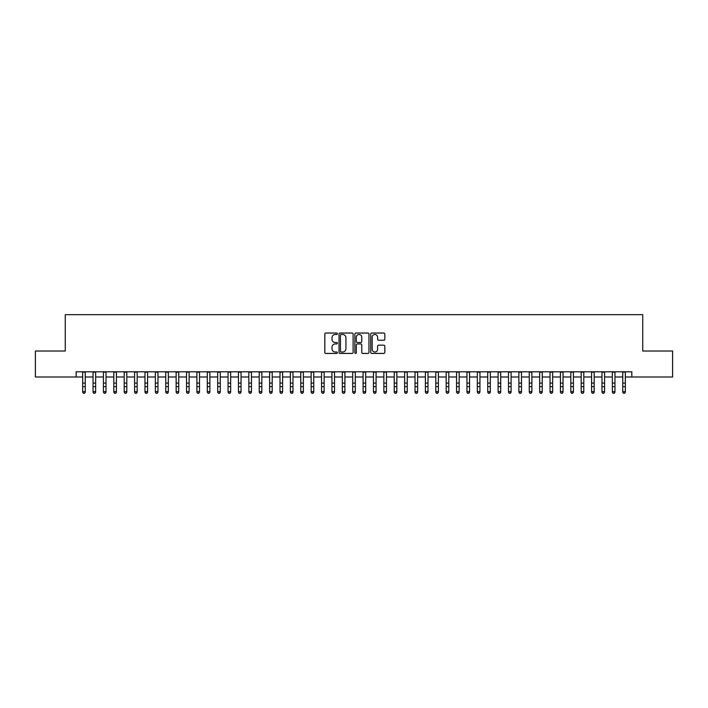 <?xml version="1.0" encoding="UTF-8"?>
<svg xmlns="http://www.w3.org/2000/svg" width="708" height="708" viewBox="0 0 708 708"><rect width="100%" height="100%" fill="white"/><g stroke="black" fill="none" stroke-linecap="round" stroke-linejoin="round"><path stroke-width="1.06" d="M337.38 333.751A0.717 0.717 0 0 0 336.672 333.034L325.839 333.034A1.018 1.018 0 0 0 324.822 334.061L324.822 352.407A1.018 1.018 0 0 0 325.839 353.425L336.672 353.425A0.717 0.717 0 0 0 337.38 352.717A0.717 0.717 0 0 0 336.672 352L335.265 352A3.266 3.266 0 0 1 332.008 348.734L332.008 347.212A3.266 3.266 0 0 1 335.265 343.946L336.672 343.946A0.717 0.717 0 0 0 337.38 343.23A0.717 0.717 0 0 0 336.672 342.522L335.265 342.522A3.266 3.266 0 0 1 332.008 339.256L332.008 337.725A3.266 3.266 0 0 1 335.265 334.468L336.672 334.468A0.717 0.717 0 0 0 337.38 333.751M383.798 340.229A1.018 1.018 0 0 0 384.816 339.203L384.816 334.061A1.018 1.018 0 0 0 383.798 333.034L371.762 333.034A1.018 1.018 0 0 0 370.744 334.061L370.744 352.407A1.018 1.018 0 0 0 371.762 353.425L383.798 353.425A1.018 1.018 0 0 0 384.816 352.407L384.816 346.185A1.018 1.018 0 0 0 383.798 345.168L378.647 345.168A1.018 1.018 0 0 0 377.63 346.185L377.63 349.274A2.726 2.726 0 0 1 374.904 352A2.726 2.726 0 0 1 372.169 349.274L372.169 337.194A2.726 2.726 0 0 1 374.904 334.468A2.726 2.726 0 0 1 377.63 337.194L377.63 339.203A1.018 1.018 0 0 0 378.647 340.229L383.798 340.229M76.163 376.992L35.4 376.992L35.4 351.026L65.26 351.026L65.26 314.671L642.74 314.671L642.74 351.026L672.6 351.026L672.6 376.992L631.837 376.992L631.837 371.797L76.163 371.797L76.163 376.992L82.659 376.992M353.106 334.061A1.018 1.018 0 0 0 352.088 333.034L340.061 333.034A1.018 1.018 0 0 0 339.035 334.061L339.035 352.407A1.018 1.018 0 0 0 340.061 353.425L352.088 353.425A1.018 1.018 0 0 0 353.106 352.407L353.106 334.061M355.912 333.034L367.939 333.034A1.018 1.018 0 0 1 368.965 334.061L368.965 352.407A1.018 1.018 0 0 1 367.939 353.425L362.797 353.425A1.018 1.018 0 0 1 361.77 352.407L361.77 344.964A1.018 1.018 0 0 0 360.753 343.946L357.336 343.946A1.018 1.018 0 0 0 356.319 344.964L356.319 352.717A0.717 0.717 0 0 1 355.602 353.425A0.717 0.717 0 0 1 354.894 352.717L354.894 334.061A1.018 1.018 0 0 1 355.912 333.034M85.252 376.992L93.04 376.992M95.642 376.992L103.43 376.992M106.023 376.992L113.82 376.992M116.413 376.992L124.201 376.992M126.803 376.992L134.591 376.992M137.184 376.992L144.972 376.992M147.574 376.992L155.362 376.992M157.955 376.992L165.752 376.992M168.345 376.992L176.133 376.992M178.735 376.992L186.523 376.992M189.116 376.992L196.904 376.992M199.506 376.992L207.294 376.992M209.887 376.992L217.683 376.992M220.276 376.992L228.064 376.992M230.666 376.992L238.454 376.992M241.047 376.992L248.835 376.992M251.437 376.992L259.225 376.992M261.818 376.992L269.615 376.992M272.208 376.992L279.996 376.992M282.598 376.992L290.386 376.992M292.979 376.992L300.767 376.992M303.369 376.992L311.157 376.992M313.75 376.992L321.547 376.992M324.14 376.992L331.928 376.992M334.53 376.992L342.318 376.992M344.911 376.992L352.699 376.992M355.301 376.992L363.089 376.992M365.682 376.992L373.47 376.992M376.072 376.992L383.86 376.992M386.453 376.992L394.25 376.992M396.843 376.992L404.631 376.992M407.233 376.992L415.021 376.992M417.614 376.992L425.402 376.992M428.004 376.992L435.792 376.992M438.385 376.992L446.182 376.992M448.775 376.992L456.563 376.992M459.165 376.992L466.953 376.992M469.546 376.992L477.334 376.992M479.935 376.992L487.724 376.992M490.317 376.992L498.113 376.992M500.706 376.992L508.494 376.992M511.096 376.992L518.884 376.992M521.477 376.992L529.265 376.992M531.867 376.992L539.655 376.992M542.248 376.992L550.045 376.992M552.638 376.992L560.426 376.992M563.028 376.992L570.816 376.992M573.409 376.992L581.197 376.992M583.799 376.992L591.587 376.992M594.18 376.992L601.977 376.992M604.57 376.992L612.358 376.992M614.96 376.992L622.748 376.992M625.341 376.992L631.837 376.992M341.176 334.468A0.717 0.717 0 0 0 340.468 335.176L340.468 351.283A0.717 0.717 0 0 0 341.176 352L342.654 352A3.266 3.266 0 0 0 345.92 348.734L345.92 337.725A3.266 3.266 0 0 0 342.654 334.468L341.176 334.468M361.77 337.247A2.726 2.726 0 0 0 359.044 334.512A2.726 2.726 0 0 0 356.319 337.247L356.319 341.504A1.018 1.018 0 0 0 357.336 342.522L360.753 342.522A1.018 1.018 0 0 0 361.77 341.504L361.77 337.247M85.252 371.797L85.252 392.188L84.473 393.329L83.438 393.099L84.473 393.329M82.659 371.797L82.659 391.613L85.252 391.613L84.473 393.099M83.438 393.329L82.659 392.188L83.438 393.099M95.642 371.797L95.642 392.188L94.863 393.329L93.819 393.099L94.863 393.329M93.04 371.797L93.04 391.613L95.642 391.613L94.863 393.099M93.819 393.329L93.04 392.188L93.819 393.099M106.023 371.797L106.023 392.188L105.244 393.329L104.209 393.099L105.244 393.329M103.43 371.797L103.43 391.613L106.023 391.613L105.244 393.099M104.209 393.329L103.43 392.188L104.209 393.099M116.413 371.797L116.413 392.188L115.634 393.329L114.599 393.099L115.634 393.329M113.82 371.797L113.82 391.613L116.413 391.613L115.634 393.099M114.599 393.329L113.82 392.188L114.599 393.099M126.803 371.797L126.803 392.188L126.024 393.329L124.98 393.099L126.024 393.329M124.201 371.797L124.201 391.613L126.803 391.613L126.024 393.099M124.98 393.329L124.201 392.188L124.98 393.099M137.184 371.797L137.184 392.188L136.405 393.329L135.37 393.099L136.405 393.329M134.591 371.797L134.591 391.613L137.184 391.613L136.405 393.099M135.37 393.329L134.591 392.188L135.37 393.099M147.574 371.797L147.574 392.188L146.795 393.329L145.751 393.099L146.795 393.329M144.972 371.797L144.972 391.613L147.574 391.613L146.795 393.099M145.751 393.329L144.972 392.188L145.751 393.099M157.955 371.797L157.955 392.188L157.176 393.329L156.141 393.099L157.176 393.329M155.362 371.797L155.362 391.613L157.955 391.613L157.176 393.099M156.141 393.329L155.362 392.188L156.141 393.099M168.345 371.797L168.345 392.188L167.566 393.329L166.53 393.099L167.566 393.329M165.752 371.797L165.752 391.613L168.345 391.613L167.566 393.099M166.53 393.329L165.752 392.188L166.53 393.099M178.735 371.797L178.735 392.188L177.956 393.329L176.912 393.099L177.956 393.329M176.133 371.797L176.133 391.613L178.735 391.613L177.956 393.099M176.912 393.329L176.133 392.188L176.912 393.099M189.116 371.797L189.116 392.188L188.337 393.329L187.301 393.099L188.337 393.329M186.523 371.797L186.523 391.613L189.116 391.613L188.337 393.099M187.301 393.329L186.523 392.188L187.301 393.099M199.506 371.797L199.506 392.188L198.727 393.329L197.682 393.099L198.727 393.329M196.904 371.797L196.904 391.613L199.506 391.613L198.727 393.099M197.682 393.329L196.904 392.188L197.682 393.099M209.887 371.797L209.887 392.188L209.108 393.329L208.072 393.099L209.108 393.329M207.294 371.797L207.294 391.613L209.887 391.613L209.108 393.099M208.072 393.329L207.294 392.188L208.072 393.099M220.276 371.797L220.276 392.188L219.498 393.329L218.462 393.099L219.498 393.329M217.683 371.797L217.683 391.613L220.276 391.613L219.498 393.099M218.462 393.329L217.683 392.188L218.462 393.099M230.666 371.797L230.666 392.188L229.888 393.329L228.843 393.099L229.888 393.329M228.064 371.797L228.064 391.613L230.666 391.613L229.888 393.099M228.843 393.329L228.064 392.188L228.843 393.099M241.047 371.797L241.047 392.188L240.269 393.329L239.233 393.099L240.269 393.329M238.454 371.797L238.454 391.613L241.047 391.613L240.269 393.099M239.233 393.329L238.454 392.188L239.233 393.099M251.437 371.797L251.437 392.188L250.659 393.329L249.614 393.099L250.659 393.329M248.835 371.797L248.835 391.613L251.437 391.613L250.659 393.099M249.614 393.329L248.835 392.188L249.614 393.099M261.818 371.797L261.818 392.188L261.04 393.329L260.004 393.099L261.04 393.329M259.225 371.797L259.225 391.613L261.818 391.613L261.04 393.099M260.004 393.329L259.225 392.188L260.004 393.099M272.208 371.797L272.208 392.188L271.43 393.329L270.394 393.099L271.43 393.329M269.615 371.797L269.615 391.613L272.208 391.613L271.43 393.099M270.394 393.329L269.615 392.188L270.394 393.099M282.598 371.797L282.598 392.188L281.819 393.329L280.775 393.099L281.819 393.329M279.996 371.797L279.996 391.613L282.598 391.613L281.819 393.099M280.775 393.329L279.996 392.188L280.775 393.099M292.979 371.797L292.979 392.188L292.2 393.329L291.165 393.099L292.2 393.329M290.386 371.797L290.386 391.613L292.979 391.613L292.2 393.099M291.165 393.329L290.386 392.188L291.165 393.099M303.369 371.797L303.369 392.188L302.59 393.329L301.546 393.099L302.59 393.329M300.767 371.797L300.767 391.613L303.369 391.613L302.59 393.099M301.546 393.329L300.767 392.188L301.546 393.099M313.75 371.797L313.75 392.188L312.971 393.329L311.936 393.099L312.971 393.329M311.157 371.797L311.157 391.613L313.75 391.613L312.971 393.099M311.936 393.329L311.157 392.188L311.936 393.099M324.14 371.797L324.14 392.188L323.361 393.329L322.326 393.099L323.361 393.329M321.547 371.797L321.547 391.613L324.14 391.613L323.361 393.099M322.326 393.329L321.547 392.188L322.326 393.099M334.53 371.797L334.53 392.188L333.742 393.329L332.707 393.099L333.742 393.329M331.928 371.797L331.928 391.613L334.53 391.613L333.742 393.099M332.707 393.329L331.928 392.188L332.707 393.099M344.911 371.797L344.911 392.188L344.132 393.329L343.097 393.099L344.132 393.329M342.318 371.797L342.318 391.613L344.911 391.613L344.132 393.099M343.097 393.329L342.318 392.188L343.097 393.099M355.301 371.797L355.301 392.188L354.522 393.329L353.478 393.099L354.522 393.329M352.699 371.797L352.699 391.613L355.301 391.613L354.522 393.099M353.478 393.329L352.699 392.188L353.478 393.099M365.682 371.797L365.682 392.188L364.903 393.329L363.868 393.099L364.903 393.329M363.089 371.797L363.089 391.613L365.682 391.613L364.903 393.099M363.868 393.329L363.089 392.188L363.868 393.099M376.072 371.797L376.072 392.188L375.293 393.329L374.258 393.099L375.293 393.329M373.47 371.797L373.47 391.613L376.072 391.613L375.293 393.099M374.258 393.329L373.47 392.188L374.258 393.099M386.453 371.797L386.453 392.188L385.674 393.329L384.639 393.099L385.674 393.329M383.86 371.797L383.86 391.613L386.453 391.613L385.674 393.099M384.639 393.329L383.86 392.188L384.639 393.099M396.843 371.797L396.843 392.188L396.064 393.329L395.029 393.099L396.064 393.329M394.25 371.797L394.25 391.613L396.843 391.613L396.064 393.099M395.029 393.329L394.25 392.188L395.029 393.099M407.233 371.797L407.233 392.188L406.454 393.329L405.41 393.099L406.454 393.329M404.631 371.797L404.631 391.613L407.233 391.613L406.454 393.099M405.41 393.329L404.631 392.188L405.41 393.099M417.614 371.797L417.614 392.188L416.835 393.329L415.8 393.099L416.835 393.329M415.021 371.797L415.021 391.613L417.614 391.613L416.835 393.099M415.8 393.329L415.021 392.188L415.8 393.099M428.004 371.797L428.004 392.188L427.225 393.329L426.181 393.099L427.225 393.329M425.402 371.797L425.402 391.613L428.004 391.613L427.225 393.099M426.181 393.329L425.402 392.188L426.181 393.099M438.385 371.797L438.385 392.188L437.606 393.329L436.571 393.099L437.606 393.329M435.792 371.797L435.792 391.613L438.385 391.613L437.606 393.099M436.571 393.329L435.792 392.188L436.571 393.099M448.775 371.797L448.775 392.188L447.996 393.329L446.96 393.099L447.996 393.329M446.182 371.797L446.182 391.613L448.775 391.613L447.996 393.099M446.96 393.329L446.182 392.188L446.96 393.099M459.165 371.797L459.165 392.188L458.386 393.329L457.341 393.099L458.386 393.329M456.563 371.797L456.563 391.613L459.165 391.613L458.386 393.099M457.341 393.329L456.563 392.188L457.341 393.099M469.546 371.797L469.546 392.188L468.767 393.329L467.731 393.099L468.767 393.329M466.953 371.797L466.953 391.613L469.546 391.613L468.767 393.099M467.731 393.329L466.953 392.188L467.731 393.099M479.935 371.797L479.935 392.188L479.157 393.329L478.112 393.099L479.157 393.329M477.334 371.797L477.334 391.613L479.935 391.613L479.157 393.099M478.112 393.329L477.334 392.188L478.112 393.099M490.317 371.797L490.317 392.188L489.538 393.329L488.502 393.099L489.538 393.329M487.724 371.797L487.724 391.613L490.317 391.613L489.538 393.099M488.502 393.329L487.724 392.188L488.502 393.099M500.706 371.797L500.706 392.188L499.928 393.329L498.892 393.099L499.928 393.329M498.113 371.797L498.113 391.613L500.706 391.613L499.928 393.099M498.892 393.329L498.113 392.188L498.892 393.099M511.096 371.797L511.096 392.188L510.318 393.329L509.273 393.099L510.318 393.329M508.494 371.797L508.494 391.613L511.096 391.613L510.318 393.099M509.273 393.329L508.494 392.188L509.273 393.099M521.477 371.797L521.477 392.188L520.699 393.329L519.663 393.099L520.699 393.329M518.884 371.797L518.884 391.613L521.477 391.613L520.699 393.099M519.663 393.329L518.884 392.188L519.663 393.099M531.867 371.797L531.867 392.188L531.089 393.329L530.044 393.099L531.089 393.329M529.265 371.797L529.265 391.613L531.867 391.613L531.089 393.099M530.044 393.329L529.265 392.188L530.044 393.099M542.248 371.797L542.248 392.188L541.47 393.329L540.434 393.099L541.47 393.329M539.655 371.797L539.655 391.613L542.248 391.613L541.47 393.099M540.434 393.329L539.655 392.188L540.434 393.099M552.638 371.797L552.638 392.188L551.859 393.329L550.824 393.099L551.859 393.329M550.045 371.797L550.045 391.613L552.638 391.613L551.859 393.099M550.824 393.329L550.045 392.188L550.824 393.099M563.028 371.797L563.028 392.188L562.249 393.329L561.205 393.099L562.249 393.329M560.426 371.797L560.426 391.613L563.028 391.613L562.249 393.099M561.205 393.329L560.426 392.188L561.205 393.099M573.409 371.797L573.409 392.188L572.63 393.329L571.595 393.099L572.63 393.329M570.816 371.797L570.816 391.613L573.409 391.613L572.63 393.099M571.595 393.329L570.816 392.188L571.595 393.099M583.799 371.797L583.799 392.188L583.02 393.329L581.976 393.099L583.02 393.329M581.197 371.797L581.197 391.613L583.799 391.613L583.02 393.099M581.976 393.329L581.197 392.188L581.976 393.099M594.18 371.797L594.18 392.188L593.401 393.329L592.366 393.099L593.401 393.329M591.587 371.797L591.587 391.613L594.18 391.613L593.401 393.099M592.366 393.329L591.587 392.188L592.366 393.099M604.57 371.797L604.57 392.188L603.791 393.329L602.756 393.099L603.791 393.329M601.977 371.797L601.977 391.613L604.57 391.613L603.791 393.099M602.756 393.329L601.977 392.188L602.756 393.099M614.96 371.797L614.96 392.188L614.181 393.329L613.137 393.099L614.181 393.329M612.358 371.797L612.358 391.613L614.96 391.613L614.181 393.099M613.137 393.329L612.358 392.188L613.137 393.099M625.341 371.797L625.341 392.188L624.562 393.329L623.527 393.099L624.562 393.329M622.748 371.797L622.748 391.613L625.341 391.613L624.562 393.099M623.527 393.329L622.748 392.188L623.527 393.099M85.252 383.099L82.659 383.099M85.252 386.656L82.659 386.656M85.252 372.134L82.659 372.134M95.642 383.099L93.04 383.099M95.642 386.656L93.04 386.656M95.642 372.134L93.04 372.134M106.023 383.099L103.43 383.099M106.023 386.656L103.43 386.656M106.023 372.134L103.43 372.134M116.413 383.099L113.82 383.099M116.413 386.656L113.82 386.656M116.413 372.134L113.82 372.134M126.803 383.099L124.201 383.099M126.803 386.656L124.201 386.656M126.803 372.134L124.201 372.134M137.184 383.099L134.591 383.099M137.184 386.656L134.591 386.656M137.184 372.134L134.591 372.134M147.574 383.099L144.972 383.099M147.574 386.656L144.972 386.656M147.574 372.134L144.972 372.134M157.955 383.099L155.362 383.099M157.955 386.656L155.362 386.656M157.955 372.134L155.362 372.134M168.345 383.099L165.752 383.099M168.345 386.656L165.752 386.656M168.345 372.134L165.752 372.134M178.735 383.099L176.133 383.099M178.735 386.656L176.133 386.656M178.735 372.134L176.133 372.134M189.116 383.099L186.523 383.099M189.116 386.656L186.523 386.656M189.116 372.134L186.523 372.134M199.506 383.099L196.904 383.099M199.506 386.656L196.904 386.656M199.506 372.134L196.904 372.134M209.887 383.099L207.294 383.099M209.887 386.656L207.294 386.656M209.887 372.134L207.294 372.134M220.276 383.099L217.683 383.099M220.276 386.656L217.683 386.656M220.276 372.134L217.683 372.134M230.666 383.099L228.064 383.099M230.666 386.656L228.064 386.656M230.666 372.134L228.064 372.134M241.047 383.099L238.454 383.099M241.047 386.656L238.454 386.656M241.047 372.134L238.454 372.134M251.437 383.099L248.835 383.099M251.437 386.656L248.835 386.656M251.437 372.134L248.835 372.134M261.818 383.099L259.225 383.099M261.818 386.656L259.225 386.656M261.818 372.134L259.225 372.134M272.208 383.099L269.615 383.099M272.208 386.656L269.615 386.656M272.208 372.134L269.615 372.134M282.598 383.099L279.996 383.099M282.598 386.656L279.996 386.656M282.598 372.134L279.996 372.134M292.979 383.099L290.386 383.099M292.979 386.656L290.386 386.656M292.979 372.134L290.386 372.134M303.369 383.099L300.767 383.099M303.369 386.656L300.767 386.656M303.369 372.134L300.767 372.134M313.75 383.099L311.157 383.099M313.75 386.656L311.157 386.656M313.75 372.134L311.157 372.134M324.14 383.099L321.547 383.099M324.14 386.656L321.547 386.656M324.14 372.134L321.547 372.134M334.53 383.099L331.928 383.099M334.53 386.656L331.928 386.656M334.53 372.134L331.928 372.134M344.911 383.099L342.318 383.099M344.911 386.656L342.318 386.656M344.911 372.134L342.318 372.134M355.301 383.099L352.699 383.099M355.301 386.656L352.699 386.656M355.301 372.134L352.699 372.134M365.682 383.099L363.089 383.099M365.682 386.656L363.089 386.656M365.682 372.134L363.089 372.134M376.072 383.099L373.47 383.099M376.072 386.656L373.47 386.656M376.072 372.134L373.47 372.134M386.453 383.099L383.86 383.099M386.453 386.656L383.86 386.656M386.453 372.134L383.86 372.134M396.843 383.099L394.25 383.099M396.843 386.656L394.25 386.656M396.843 372.134L394.25 372.134M407.233 383.099L404.631 383.099M407.233 386.656L404.631 386.656M407.233 372.134L404.631 372.134M417.614 383.099L415.021 383.099M417.614 386.656L415.021 386.656M417.614 372.134L415.021 372.134M428.004 383.099L425.402 383.099M428.004 386.656L425.402 386.656M428.004 372.134L425.402 372.134M438.385 383.099L435.792 383.099M438.385 386.656L435.792 386.656M438.385 372.134L435.792 372.134M448.775 383.099L446.182 383.099M448.775 386.656L446.182 386.656M448.775 372.134L446.182 372.134M459.165 383.099L456.563 383.099M459.165 386.656L456.563 386.656M459.165 372.134L456.563 372.134M469.546 383.099L466.953 383.099M469.546 386.656L466.953 386.656M469.546 372.134L466.953 372.134M479.935 383.099L477.334 383.099M479.935 386.656L477.334 386.656M479.935 372.134L477.334 372.134M490.317 383.099L487.724 383.099M490.317 386.656L487.724 386.656M490.317 372.134L487.724 372.134M500.706 383.099L498.113 383.099M500.706 386.656L498.113 386.656M500.706 372.134L498.113 372.134M511.096 383.099L508.494 383.099M511.096 386.656L508.494 386.656M511.096 372.134L508.494 372.134M521.477 383.099L518.884 383.099M521.477 386.656L518.884 386.656M521.477 372.134L518.884 372.134M531.867 383.099L529.265 383.099M531.867 386.656L529.265 386.656M531.867 372.134L529.265 372.134M542.248 383.099L539.655 383.099M542.248 386.656L539.655 386.656M542.248 372.134L539.655 372.134M552.638 383.099L550.045 383.099M552.638 386.656L550.045 386.656M552.638 372.134L550.045 372.134M563.028 383.099L560.426 383.099M563.028 386.656L560.426 386.656M563.028 372.134L560.426 372.134M573.409 383.099L570.816 383.099M573.409 386.656L570.816 386.656M573.409 372.134L570.816 372.134M583.799 383.099L581.197 383.099M583.799 386.656L581.197 386.656M583.799 372.134L581.197 372.134M594.18 383.099L591.587 383.099M594.18 386.656L591.587 386.656M594.18 372.134L591.587 372.134M604.57 383.099L601.977 383.099M604.57 386.656L601.977 386.656M604.57 372.134L601.977 372.134M614.96 383.099L612.358 383.099M614.96 386.656L612.358 386.656M614.96 372.134L612.358 372.134M625.341 383.099L622.748 383.099M625.341 386.656L622.748 386.656M625.341 372.134L622.748 372.134"/></g></svg>
